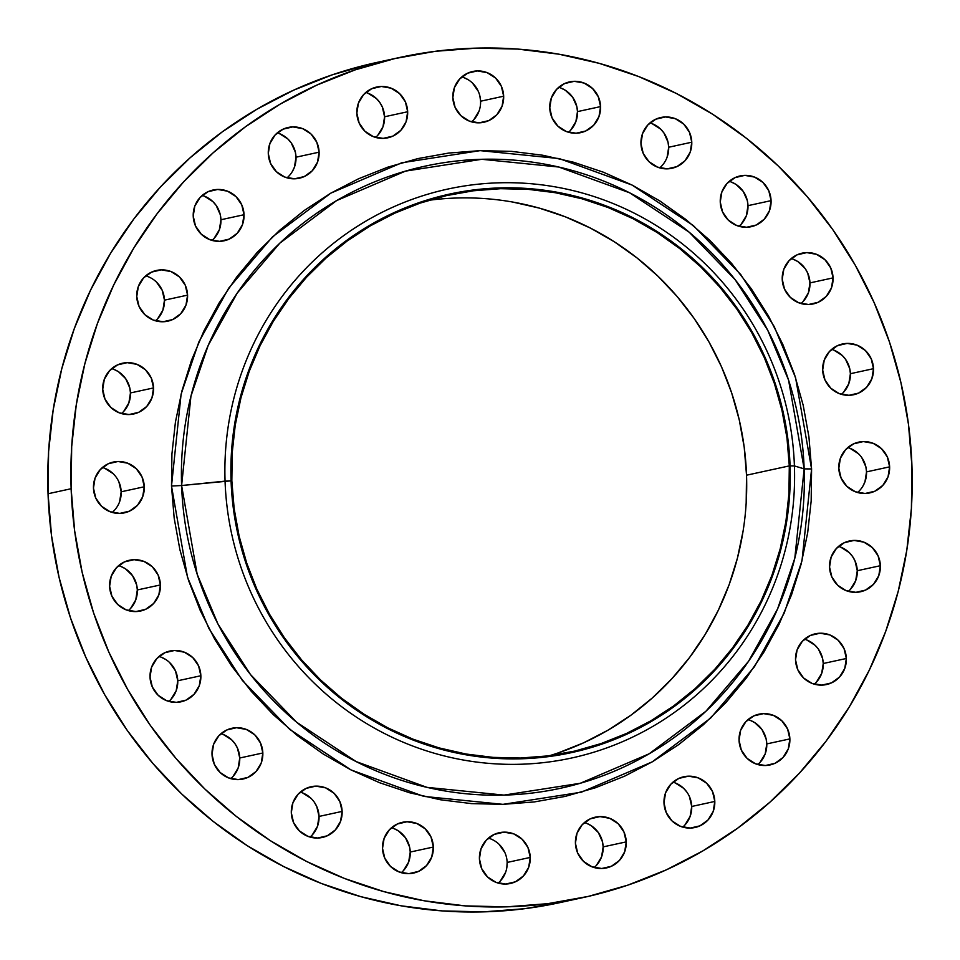 <?xml version="1.0" encoding="UTF-8"?>
<svg xmlns="http://www.w3.org/2000/svg" width="960" height="960" viewBox="0 0 960 960"><rect width="100%" height="100%" fill="white"/><g stroke="black" fill="none" stroke-linecap="round" stroke-linejoin="round"><path stroke-width="1.44" d="M880.368 565.704A25.98 25.404 -102.3 0 1 860.484 591.768A25.98 25.404 -102.3 0 1 829.548 567.06L831.828 576.936L837.636 585.204L846.072 590.616L855.864 592.332L865.524 590.088L873.564 584.244L878.784 575.676L880.368 565.704L878.088 555.816L872.28 547.548L863.844 542.148L854.052 540.432L844.392 542.664L836.352 548.508L831.132 557.076L829.548 567.06A25.98 25.404 -102.3 0 1 849.432 540.984A25.98 25.404 -102.3 0 1 880.368 565.704L857.28 570.72L880.368 565.704M848.304 591.36A25.98 25.404 77.7 0 0 857.28 570.72L855.684 580.704L850.476 589.272M846.348 658.488A25.98 25.404 -102.3 0 1 826.452 684.564A25.98 25.404 -102.3 0 1 795.528 659.844L797.808 669.72L803.604 678L812.052 683.4L821.844 685.116L831.492 682.884L839.544 677.04L844.752 668.472L846.348 658.488L844.056 648.612L838.26 640.332L829.824 634.932L820.032 633.216L810.372 635.448L802.32 641.304L797.112 649.86L795.528 659.844A25.98 25.404 -102.3 0 1 815.412 633.78A25.98 25.404 -102.3 0 1 846.348 658.488L823.248 663.504L846.348 658.488M814.272 684.156A25.98 25.404 77.7 0 0 823.248 663.504L821.664 673.488L816.456 682.056M789.876 738.9A25.98 25.404 -102.3 0 1 769.98 764.964A25.98 25.404 -102.3 0 1 739.056 740.256L741.336 750.132L747.132 758.412L755.58 763.812L765.372 765.528L775.02 763.296L783.072 757.452L788.28 748.884L789.876 738.9L787.596 729.024L781.788 720.744L773.352 715.344L763.56 713.628L753.9 715.86L745.848 721.704L740.64 730.272L739.056 740.256A25.98 25.404 -102.3 0 1 758.94 714.18A25.98 25.404 -102.3 0 1 789.876 738.9L766.776 743.916L789.876 738.9M757.8 764.568A25.98 25.404 77.7 0 0 766.776 743.916L765.192 753.9L759.984 762.468M714.804 801.444A25.98 25.404 -102.3 0 1 694.908 827.52A25.98 25.404 -102.3 0 1 663.984 802.8L666.264 812.688L672.06 820.956L680.508 826.356L690.3 828.072L699.948 825.84L708 819.996L713.208 811.428L714.804 801.444L712.524 791.568L706.716 783.3L698.28 777.888L688.488 776.172L678.828 778.416L670.788 784.26L665.568 792.828L663.984 802.8A25.98 25.404 -102.3 0 1 683.868 776.736A25.98 25.404 -102.3 0 1 714.804 801.444L691.716 806.472L714.804 801.444M682.728 827.112A25.98 25.404 77.7 0 0 691.716 806.472L690.12 816.444L684.912 825.012M626.244 841.872A25.98 25.404 -102.3 0 1 606.36 867.948A25.98 25.404 -102.3 0 1 575.424 843.228L577.704 853.104L583.512 861.384L591.948 866.784L601.74 868.5L611.4 866.268L619.44 860.424L624.66 851.856L626.244 841.872L623.964 831.996L618.168 823.716L609.72 818.316L599.928 816.6L590.28 818.832L582.228 824.676L577.02 833.244L575.424 843.228A25.98 25.404 -102.3 0 1 595.32 817.164A25.98 25.404 -102.3 0 1 626.244 841.872L603.156 846.888L626.244 841.872M594.18 867.54A25.98 25.404 77.7 0 0 603.156 846.888L601.572 856.872L596.352 865.44M530.244 857.424A25.98 25.404 -102.3 0 1 510.36 883.488A25.98 25.404 -102.3 0 1 479.424 858.78L481.704 868.656L487.512 876.924L495.948 882.336L505.74 884.052L515.4 881.808L523.44 875.964L528.66 867.396L530.244 857.424L527.964 847.536L522.168 839.268L513.72 833.868L503.928 832.152L494.28 834.384L486.228 840.228L481.02 848.796L479.424 858.78A25.98 25.404 -102.3 0 1 499.32 832.704A25.98 25.404 -102.3 0 1 530.244 857.424L507.156 862.44L530.244 857.424M498.18 883.08A25.98 25.404 77.7 0 0 507.156 862.44L506.844 867.516M433.344 847.032A25.98 25.404 -102.3 0 1 413.448 873.096A25.98 25.404 -102.3 0 1 382.524 848.388L384.804 858.264L390.6 866.532L399.048 871.944L408.84 873.66L418.488 871.416L426.54 865.572L431.748 857.004L433.344 847.032L431.052 837.144L425.256 828.876L416.82 823.476L407.028 821.76L397.368 823.992L389.316 829.836L384.108 838.404L382.524 848.388A25.98 25.404 -102.3 0 1 402.408 822.312A25.98 25.404 -102.3 0 1 433.344 847.032L410.244 852.048L433.344 847.032M401.268 872.7A25.98 25.404 77.7 0 0 410.244 852.048L408.66 862.032L403.452 870.6M342.132 811.404A25.98 25.404 -102.3 0 1 322.236 837.48A25.98 25.404 -102.3 0 1 291.312 812.76L293.592 822.648L299.388 830.916L307.836 836.316L317.628 838.032L327.276 835.8L335.328 829.956L340.536 821.388L342.132 811.404L339.852 801.528L334.044 793.26L325.608 787.848L315.816 786.132L306.156 788.376L298.116 794.22L292.896 802.788L291.312 812.76A25.98 25.404 -102.3 0 1 311.196 786.696A25.98 25.404 -102.3 0 1 342.132 811.404L319.044 816.432L342.132 811.404M310.068 837.072A25.98 25.404 77.7 0 0 319.044 816.432L317.448 826.404L312.24 834.972M262.836 752.988A25.98 25.404 -102.3 0 1 242.952 779.052A25.98 25.404 -102.3 0 1 212.016 754.344L214.296 764.22L220.104 772.488L228.54 777.9L238.332 779.616L247.98 777.372L256.032 771.528L261.252 762.972L262.836 752.988L260.556 743.1L254.748 734.832L246.312 729.432L236.52 727.716L226.86 729.948L218.82 735.792L213.6 744.36L212.016 754.344A25.98 25.404 -102.3 0 1 231.9 728.268A25.98 25.404 -102.3 0 1 262.836 752.988L239.748 758.004L262.836 752.988M230.772 778.656A25.98 25.404 77.7 0 0 239.748 758.004L238.152 767.988L232.944 776.556M200.856 675.744A25.98 25.404 -102.3 0 1 180.972 701.808A25.98 25.404 -102.3 0 1 150.036 677.1L152.316 686.976L158.124 695.244L166.56 700.656L176.352 702.372L186.012 700.14L194.052 694.284L199.272 685.728L200.856 675.744L198.576 665.856L192.78 657.588L184.332 652.188L174.54 650.472L164.892 652.704L156.84 658.548L151.62 667.116L150.036 677.1A25.98 25.404 -102.3 0 1 169.932 651.024A25.98 25.404 -102.3 0 1 200.856 675.744L177.768 680.76L200.856 675.744M168.792 701.412A25.98 25.404 77.7 0 0 177.768 680.76L176.184 690.744L170.964 699.312M160.416 584.94A25.98 25.404 -102.3 0 1 140.532 611.016A25.98 25.404 -102.3 0 1 109.608 586.296L111.888 596.172L117.684 604.452L126.12 609.852L135.924 611.568L145.572 609.336L153.624 603.492L158.832 594.924L160.416 584.94L158.136 575.064L152.34 566.784L143.904 561.384L134.112 559.668L124.452 561.9L116.4 567.744L111.192 576.312L109.608 586.296A25.98 25.404 -102.3 0 1 129.492 560.232A25.98 25.404 -102.3 0 1 160.416 584.94L137.328 589.956L160.416 584.94M128.352 610.608A25.98 25.404 77.7 0 0 137.328 589.956L135.744 599.94L130.536 608.508M144.288 486.768A25.98 25.404 -102.3 0 1 124.392 512.844A25.98 25.404 -102.3 0 1 93.468 488.124L95.748 498.012L101.544 506.28L109.992 511.68L119.784 513.396L129.432 511.164L137.484 505.32L142.692 496.752L144.288 486.768L142.008 476.892L136.2 468.624L127.764 463.212L117.972 461.496L108.312 463.74L100.26 469.584L95.052 478.152L93.468 488.124A25.98 25.404 -102.3 0 1 113.352 462.06A25.98 25.404 -102.3 0 1 144.288 486.768L121.188 491.796L144.288 486.768M112.212 512.436A25.98 25.404 77.7 0 0 121.188 491.796L119.604 501.768M153.54 387.924A25.98 25.404 -102.3 0 1 133.656 413.988A25.98 25.404 -102.3 0 1 102.72 389.28L105 399.156L110.808 407.436L119.244 412.836L129.036 414.552L138.696 412.32L146.736 406.476L151.956 397.908L153.54 387.924L151.26 378.048L145.464 369.768L137.016 364.368L127.224 362.652L117.576 364.884L109.524 370.728L104.316 379.296L102.72 389.28A25.98 25.404 -102.3 0 1 122.616 363.204A25.98 25.404 -102.3 0 1 153.54 387.924L130.452 392.94L153.54 387.924M121.476 413.592A25.98 25.404 77.7 0 0 130.452 392.94L128.868 402.924L123.648 411.492M187.572 295.128A25.98 25.404 -102.3 0 1 167.676 321.204A25.98 25.404 -102.3 0 1 136.752 296.496L139.032 306.372L144.828 314.64L153.276 320.052L163.068 321.756L172.716 319.524L180.768 313.68L185.976 305.112L187.572 295.128L185.28 285.252L179.484 276.984L171.048 271.572L161.256 269.856L151.596 272.1L143.544 277.944L138.336 286.512L136.752 296.496A25.98 25.404 -102.3 0 1 156.636 270.42A25.98 25.404 -102.3 0 1 187.572 295.128L164.472 300.156L187.572 295.128M155.496 320.796A25.98 25.404 77.7 0 0 164.472 300.156L162.888 310.14L157.68 318.696M244.032 214.728A25.98 25.404 -102.3 0 1 224.148 240.792A25.98 25.404 -102.3 0 1 193.224 216.084L195.504 225.96L201.3 234.228L209.736 239.64L219.54 241.356L229.188 239.112L237.24 233.268L242.448 224.7L244.032 214.728L241.752 204.84L235.956 196.572L227.52 191.172L217.728 189.456L208.068 191.688L200.016 197.532L194.808 206.1L193.224 216.084A25.98 25.404 -102.3 0 1 213.108 190.008A25.98 25.404 -102.3 0 1 244.032 214.728L220.944 219.744L244.032 214.728M211.968 240.396A25.98 25.404 77.7 0 0 220.944 219.744L219.36 229.728L214.152 238.296M319.104 152.172A25.98 25.404 -102.3 0 1 299.22 178.248A25.98 25.404 -102.3 0 1 268.284 153.528L270.576 163.416L276.372 171.684L284.808 177.084L294.6 178.8L304.26 176.568L312.312 170.724L317.52 162.156L319.104 152.172L316.824 142.296L311.028 134.028L302.58 128.616L292.788 126.9L283.14 129.144L275.088 134.988L269.88 143.556L268.284 153.528A25.98 25.404 -102.3 0 1 288.18 127.464A25.98 25.404 -102.3 0 1 319.104 152.172L296.016 157.2L319.104 152.172M287.04 177.84A25.98 25.404 77.7 0 0 296.016 157.2L294.432 167.172L292.236 171.732M889.62 466.848A25.98 25.404 -102.3 0 1 869.736 492.924A25.98 25.404 -102.3 0 1 838.812 468.204L841.092 478.092L846.888 486.36L855.324 491.76L865.128 493.476L874.776 491.244L882.828 485.4L888.036 476.832L889.62 466.848L887.34 456.972L881.544 448.704L873.108 443.292L863.304 441.576L853.656 443.82L845.604 449.664L840.396 458.232L838.812 468.204A25.98 25.404 -102.3 0 1 858.696 442.14A25.98 25.404 -102.3 0 1 889.62 466.848L866.532 471.876L889.62 466.848M857.556 492.516A25.98 25.404 77.7 0 0 866.532 471.876L864.948 481.848L862.752 486.408M873.492 368.676A25.98 25.404 -102.3 0 1 853.596 394.752A25.98 25.404 -102.3 0 1 822.672 370.044L824.952 379.92L830.748 388.188L839.196 393.6L848.988 395.316L858.636 393.072L866.688 387.228L871.896 378.66L873.492 368.676L871.212 358.8L865.404 350.532L856.968 345.12L847.176 343.404L837.516 345.648L829.464 351.492L824.256 360.06L822.672 370.044A25.98 25.404 -102.3 0 1 842.556 343.968A25.98 25.404 -102.3 0 1 873.492 368.676L850.392 373.704L873.492 368.676M841.416 394.344A25.98 25.404 77.7 0 0 850.392 373.704L848.808 383.688L843.6 392.256M833.052 277.884A25.98 25.404 -102.3 0 1 813.168 303.948A25.98 25.404 -102.3 0 1 782.232 279.24L784.512 289.116L790.32 297.384L798.756 302.796L808.548 304.512L818.208 302.28L826.248 296.424L831.468 287.868L833.052 277.884L830.772 267.996L824.964 259.728L816.528 254.328L806.736 252.612L797.076 254.844L789.036 260.688L783.816 269.256L782.232 279.24A25.98 25.404 -102.3 0 1 802.116 253.164A25.98 25.404 -102.3 0 1 833.052 277.884L809.964 282.9L833.052 277.884M800.988 303.552A25.98 25.404 77.7 0 0 809.964 282.9L808.38 292.884L803.16 301.452M771.072 200.64A25.98 25.404 -102.3 0 1 751.188 226.704A25.98 25.404 -102.3 0 1 720.252 201.996L722.532 211.872L728.34 220.152L736.776 225.552L746.568 227.268L756.228 225.036L764.268 219.18L769.488 210.624L771.072 200.64L768.792 190.764L762.996 182.484L754.548 177.084L744.756 175.368L735.108 177.6L727.056 183.444L721.848 192.012L720.252 201.996A25.98 25.404 -102.3 0 1 740.148 175.92A25.98 25.404 -102.3 0 1 771.072 200.64L747.984 205.656L771.072 200.64M739.008 226.308A25.98 25.404 77.7 0 0 747.984 205.656L746.4 215.64L741.18 224.208M691.776 142.212A25.98 25.404 -102.3 0 1 671.892 168.288A25.98 25.404 -102.3 0 1 640.956 143.568L643.236 153.456L649.044 161.724L657.48 167.124L667.272 168.84L676.932 166.608L684.984 160.764L690.192 152.196L691.776 142.212L689.496 132.336L683.7 124.068L675.252 118.656L665.46 116.94L655.812 119.184L647.76 125.028L642.552 133.596L640.956 143.568A25.98 25.404 -102.3 0 1 660.852 117.504A25.98 25.404 -102.3 0 1 691.776 142.212L668.688 147.24L691.776 142.212M659.712 167.88A25.98 25.404 77.7 0 0 668.688 147.24L667.104 157.212M600.576 106.596A25.98 25.404 -102.3 0 1 580.68 132.66A25.98 25.404 -102.3 0 1 549.756 107.952L552.036 117.828L557.832 126.108L566.28 131.508L576.072 133.224L585.72 130.992L593.772 125.148L598.98 116.58L600.576 106.596L598.284 96.72L592.488 88.44L584.052 83.04L574.26 81.324L564.6 83.556L556.548 89.4L551.34 97.968L549.756 107.952A25.98 25.404 -102.3 0 1 569.64 81.876A25.98 25.404 -102.3 0 1 600.576 106.596L577.476 111.612L600.576 106.596M568.5 132.264A25.98 25.404 77.7 0 0 577.476 111.612L575.892 121.596L570.684 130.164M407.664 111.744A25.98 25.404 -102.3 0 1 387.768 137.82A25.98 25.404 -102.3 0 1 356.844 113.112L359.124 122.988L364.932 131.256L373.368 136.668L383.16 138.384L392.808 136.14L400.86 130.296L406.08 121.728L407.664 111.744L405.384 101.868L399.576 93.6L391.14 88.188L381.348 86.472L371.688 88.716L363.648 94.56L358.428 103.128L356.844 113.112A25.98 25.404 -102.3 0 1 376.728 87.036A25.98 25.404 -102.3 0 1 407.664 111.744L384.576 116.772L407.664 111.744M375.6 137.412A25.98 25.404 77.7 0 0 384.576 116.772L382.98 126.756L377.772 135.324M503.664 96.204A25.98 25.404 -102.3 0 1 483.78 122.268A25.98 25.404 -102.3 0 1 452.844 97.56L455.124 107.436L460.932 115.716L469.368 121.116L479.16 122.832L488.82 120.6L496.86 114.756L502.08 106.188L503.664 96.204L501.384 86.328L495.576 78.048L487.14 72.648L477.348 70.932L467.688 73.164L459.648 79.008L454.428 87.576L452.844 97.56A25.98 25.404 -102.3 0 1 472.728 71.484A25.98 25.404 -102.3 0 1 503.664 96.204L480.576 101.22L503.664 96.204M471.6 121.872A25.98 25.404 77.7 0 0 461.82 76.92M171.504 486.048L181.608 485.52L197.16 574.2L217.944 623.988L250.524 674.604L296.568 722.184L356.196 761.616L427.02 787.368L503.976 795.108L580.26 783.276L649.152 753.792L705.924 711.252L748.56 661.284L777.54 609.024L794.808 558.228L804.156 468.876L811.584 468.936L801.984 560.796L784.224 613.032L754.428 666.756L710.58 718.128L652.224 761.868L581.388 792.18L502.956 804.348L423.828 796.392L351.012 769.92L289.704 729.372L242.364 680.448L208.872 628.404L187.5 577.224L171.504 486.048L174.168 518.04L179.88 549.648L188.592 580.56L200.232 610.476L214.668 639.108L231.78 666.192L251.388 691.464L273.312 714.66L297.336 735.576L323.232 754.02L350.748 769.788L379.62 782.736L409.56 792.756L440.304 799.74L471.54 803.616L502.956 804.348L534.276 801.936L565.176 796.404L595.368 787.788L624.564 776.196L652.476 761.724L678.84 744.504L703.404 724.728L725.916 702.564L746.184 678.24L763.992 651.972L779.172 624.024L791.592 594.672L801.12 564.192L807.66 532.872L811.164 501.012L811.584 468.936L808.932 436.944L803.208 405.336L794.496 374.424L782.856 344.508L768.42 315.864L751.308 288.78L731.7 263.52L709.776 240.312L685.752 219.396L659.856 200.964L632.34 185.196L603.48 172.236L573.528 162.228L542.784 155.244L511.56 151.368L480.132 150.636L448.812 153.048L417.912 158.58L387.72 167.184L358.524 178.788L330.612 193.26L304.248 210.468L279.684 230.256L257.172 252.42L236.904 276.744L219.096 303.012L203.916 330.948L191.496 360.312L181.968 390.792L175.428 422.112L171.924 453.96L171.504 486.048L181.104 394.176L198.864 341.952L228.66 288.216L272.508 236.856L330.864 193.116L401.7 162.792L480.132 150.636L559.26 158.58L632.076 185.064L693.384 225.6L740.736 274.536L774.216 326.568L795.588 377.76L811.584 468.936L804.156 468.876A318.336 311.148 77.7 0 0 481.776 159.288A318.336 311.148 77.7 0 0 181.608 485.52L231.072 480.828A285.84 279.384 -102.3 0 1 500.604 187.896A285.84 279.384 -102.3 0 1 790.068 465.888L794.412 465.924A291.132 284.556 77.7 0 0 499.584 182.796A291.132 284.556 77.7 0 0 225.06 481.14A291.132 284.556 -102.3 0 1 499.584 182.796A291.132 284.556 -102.3 0 1 794.412 465.924L804.156 468.876L794.412 465.924A291.132 284.556 -102.3 0 1 519.888 764.268A291.132 284.556 -102.3 0 1 225.06 481.14L181.608 485.52A318.336 311.148 77.7 0 0 503.976 795.108A318.336 311.148 77.7 0 0 804.156 468.876L788.592 380.196L767.808 330.42L735.24 279.804L689.196 232.212L629.568 192.78L558.744 167.028L481.776 159.288L405.492 171.12L336.6 200.604L279.84 243.156L237.192 293.112L208.212 345.372L190.944 396.168L181.608 485.52L171.504 486.048M789.3 465.9A285.06 278.616 -102.3 0 1 571.14 751.896A285.06 278.616 -102.3 0 1 231.84 480.804L234.156 508.668L239.136 536.196L246.72 563.112L256.86 589.176L269.436 614.112L284.34 637.704L301.416 659.7L320.508 679.908L341.424 698.136L363.984 714.18L387.948 727.92L413.088 739.2L439.176 747.924L465.936 754.008L493.14 757.38L520.512 758.028L547.788 755.916L574.704 751.104L600.996 743.604L626.424 733.5L650.736 720.9L673.692 705.912L695.076 688.68L714.696 669.372L732.336 648.192L747.852 625.308L761.076 600.972L771.888 575.412L780.192 548.856L785.892 521.58L788.94 493.836L789.3 465.9L786.984 438.036L782.004 410.508L774.42 383.592L764.28 357.528L751.704 332.592L736.8 309L719.724 287.004L700.632 266.796L679.716 248.58L657.156 232.524L633.192 218.784L608.052 207.504L581.964 198.78L555.204 192.696L528 189.324L500.628 188.688L473.352 190.788L446.436 195.612L420.144 203.1L394.716 213.204L370.404 225.804L347.448 240.792L326.064 258.024L306.444 277.332L288.804 298.524L273.288 321.396L260.064 345.732L249.252 371.292L240.948 397.848L235.248 425.124L232.2 452.868L231.84 480.804A285.06 278.616 -102.3 0 1 450 194.808A285.06 278.616 -102.3 0 1 789.3 465.9L746.532 475.2L789.3 465.9M549.564 755.688A285.06 278.616 77.7 0 0 746.532 475.2A285.06 278.616 77.7 0 0 428.808 200.316M400.188 57.36L377.1 62.388A429.948 420.24 77.7 0 0 48.048 493.752L71.136 488.724A429.948 420.24 -102.3 0 1 400.188 57.36A429.948 420.24 -102.3 0 1 911.952 466.248L911.952 466.248A429.948 420.24 -102.3 0 1 582.9 897.612A429.948 420.24 -102.3 0 1 71.136 488.724L48.048 493.752A429.948 420.24 77.7 0 0 559.812 902.64L582.9 897.612M911.952 466.248L911.4 508.392L906.804 550.236L898.2 591.372L885.696 631.416L869.376 669.984L849.432 706.692L826.044 741.192L799.416 773.148L769.836 802.26L737.58 828.252L702.948 850.86L666.276 869.868L627.936 885.108L588.264 896.412L547.668 903.684L506.544 906.852L465.264 905.892L424.236 900.792L383.856 891.624L344.508 878.472L306.588 861.456L270.444 840.732L236.436 816.516L204.876 789.036L176.076 758.556L150.312 725.376L127.848 689.796L108.876 652.176L93.588 612.876L82.14 572.28L74.628 530.76L71.136 488.724L71.688 446.592L76.284 404.748L84.888 363.6L97.404 323.556L113.712 285L133.656 248.292L157.056 213.792L183.672 181.824L213.252 152.712L245.508 126.732L280.14 104.124L316.812 85.104L355.164 69.876L394.824 58.572L435.42 51.3L476.556 48.132L517.836 49.092L558.852 54.18L599.232 63.348L638.58 76.512L676.5 93.528L712.644 114.24L746.664 138.456L778.212 165.936L807.012 196.416L832.776 229.608L855.24 265.176L874.212 302.796L889.5 342.096L900.948 382.704L908.46 424.224L911.952 466.248M225.06 481.14A291.132 284.556 77.7 0 0 519.888 764.268A291.132 284.556 77.7 0 0 794.412 465.924L790.068 465.888A285.84 279.384 -102.3 0 1 520.536 758.808A285.84 279.384 -102.3 0 1 231.072 480.828L225.06 481.14M790.068 465.888L789.708 493.896L786.648 521.712L780.936 549.072L772.608 575.688L761.772 601.332L748.512 625.728L732.948 648.672L715.26 669.924L695.592 689.268L674.148 706.548L651.12 721.584L626.736 734.22L601.248 744.348L574.872 751.872L547.884 756.696L520.536 758.808L493.092 758.172L465.816 754.776L438.972 748.68L412.824 739.944L387.6 728.628L363.576 714.852L340.956 698.748L319.98 680.484L300.84 660.216L283.704 638.16L268.764 614.508L256.152 589.488L246 563.364L238.38 536.364L233.388 508.764L231.072 480.828L231.432 452.808L234.492 424.992L240.204 397.632L248.532 371.016L259.368 345.372L272.628 320.976L288.192 298.032L305.88 276.792L325.548 257.436L346.992 240.156L370.02 225.12L394.404 212.484L419.892 202.356L446.268 194.844L473.256 190.008L500.604 187.896L528.048 188.544L555.324 191.928L582.168 198.024L608.316 206.772L633.54 218.076L657.564 231.852L680.184 247.956L701.16 266.22L720.3 286.488L737.436 308.556L752.376 332.196L764.988 357.216L775.14 383.34L782.76 410.34L787.752 437.94L790.068 465.888M512.436 201.996L539.208 208.08L565.284 216.804L590.436 228.084L614.4 241.824L636.948 257.868L657.864 276.096L676.956 296.304L694.044 318.3L708.936 341.892L721.512 366.828L731.652 392.892L739.248 419.808L744.216 447.336L746.532 475.2L746.172 503.136M743.124 530.88L737.424 558.156L729.12 584.712L718.308 610.272L705.084 634.608L689.58 657.48L671.928 678.672L652.32 697.98L630.924 715.212L607.968 730.2L583.656 742.8L558.228 752.904M371.736 63.588L332.064 74.892L293.724 90.132L257.052 109.14L222.42 131.748L190.164 157.74L160.584 186.852L133.956 218.808L110.568 253.308L90.624 290.016L74.304 328.584L61.8 368.628L53.196 409.764L48.6 451.608L48.048 493.752L51.54 535.776L59.052 577.296L70.5 617.904L85.788 657.204L104.76 694.824L127.224 730.392L152.988 763.584L181.788 794.064L213.336 821.544L247.356 845.76L283.5 866.472L321.42 883.488L360.768 896.652L401.148 905.82L442.164 910.908L483.444 911.868L524.58 908.7L560.028 902.592M840.756 547.164L849.192 552.564L852.492 556.416L855 560.844L857.28 570.72A25.98 25.404 77.7 0 0 838.524 546.408M806.724 639.948L815.172 645.36L818.472 649.212L822.588 658.464L823.248 663.504A25.98 25.404 77.7 0 0 804.504 639.204M750.264 720.36L754.74 722.64L762 729.612L766.116 738.864L766.776 743.916A25.98 25.404 77.7 0 0 748.032 719.604M675.192 782.916L683.628 788.316L686.928 792.168M689.424 796.584L691.716 806.472A25.98 25.404 77.7 0 0 672.96 782.16M586.632 823.332L591.108 825.612L598.368 832.584L602.496 841.848L603.156 846.888A25.98 25.404 77.7 0 0 584.4 822.588M505.572 872.424L500.352 880.992M499.068 844.284L504.876 852.564M393.72 828.492L398.208 830.772L405.468 837.744L409.584 846.996L410.244 852.048A25.98 25.404 77.7 0 0 391.5 827.736M302.52 792.876L310.956 798.276M314.256 802.128L316.764 806.544L319.044 816.432A25.98 25.404 77.7 0 0 300.288 792.12M223.224 734.448L231.66 739.848L234.96 743.7L237.468 748.128L239.748 758.004A25.98 25.404 77.7 0 0 220.992 733.692M161.244 657.204L165.72 659.484M169.68 662.616L175.488 670.884L177.768 680.76A25.98 25.404 77.7 0 0 159.012 656.448M120.804 566.4L125.28 568.68L132.54 575.652L136.668 584.916L137.328 589.956A25.98 25.404 77.7 0 0 118.584 565.656M104.676 468.24L113.112 473.64M118.908 481.908L121.188 491.796A25.98 25.404 77.7 0 0 102.444 467.484M113.928 369.384L118.404 371.664L125.664 378.636L129.792 387.888L130.452 392.94A25.98 25.404 77.7 0 0 111.696 368.64M156.396 282L162.192 290.28L164.472 300.156A25.98 25.404 77.7 0 0 145.728 275.844M204.42 196.188L212.868 201.588L216.168 205.44L220.284 214.692L220.944 219.744A25.98 25.404 77.7 0 0 202.2 195.432M279.492 133.644L287.94 139.044L291.228 142.896L295.356 152.148L296.016 157.2A25.98 25.404 77.7 0 0 277.272 132.888M850.008 448.32L858.456 453.72M861.744 457.572L865.872 466.824L866.532 471.876A25.98 25.404 77.7 0 0 847.788 447.564M833.88 350.148L842.316 355.548L845.616 359.4L849.732 368.652L850.392 373.704A25.98 25.404 77.7 0 0 831.648 349.392M793.44 259.344L797.916 261.624L805.176 268.596L807.684 273.024L809.964 282.9A25.98 25.404 77.7 0 0 791.208 258.588M731.46 182.1L735.936 184.38L743.196 191.352L747.324 200.604L747.984 205.656A25.98 25.404 77.7 0 0 729.228 181.344M652.164 123.684L660.612 129.084L663.9 132.936L668.028 142.188L668.688 147.24A25.98 25.404 77.7 0 0 649.932 122.928M560.952 88.056L565.44 90.336L572.7 97.308L576.816 106.56L577.476 111.612A25.98 25.404 77.7 0 0 558.732 87.3M368.052 93.216L376.488 98.616L379.788 102.468L382.296 106.896L384.576 116.772A25.98 25.404 77.7 0 0 365.82 92.46M478.98 111.204L473.772 119.772M464.052 77.664L468.528 79.944M472.488 83.076L478.296 91.344M479.904 96.168L480.576 101.22M507.156 862.44A25.98 25.404 77.7 0 0 488.4 838.128"/></g></svg>
